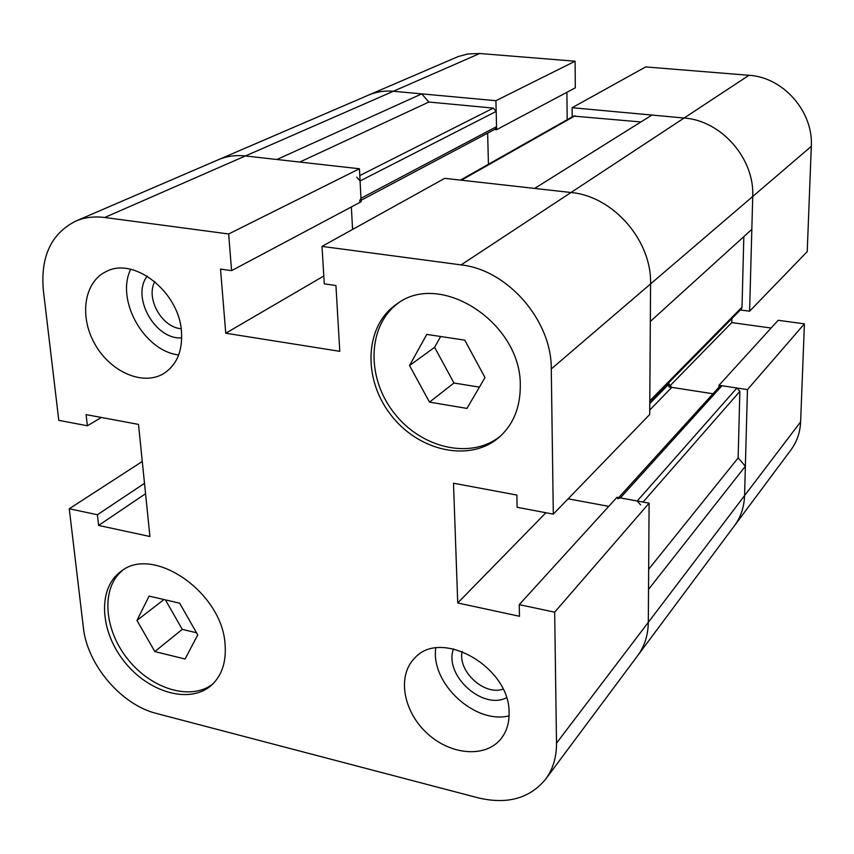 <?xml version="1.0" encoding="UTF-8"?>
<svg xmlns="http://www.w3.org/2000/svg" width="854" height="854" viewBox="0 0 854 854"><rect width="100%" height="100%" fill="white"/><g stroke="black" fill="none" stroke-linecap="round" stroke-linejoin="round"><path stroke-width="1.28" d="M545.621 779.2C529.672 798.479 507.233 804.692 478.272 797.871L156.463 713.464C121.3 704.86 87.172 664.7 83.361 627.573L69.27 508.76L97.399 514.748L98.605 525.434L149.92 536.515L138.508 424.406L86.115 414.617L87.375 425.772L58.787 420.339L43.34 290.189C40.426 256.638 51.197 233.622 75.664 221.133C84.514 217.364 94.196 216.147 104.7 217.492L228.669 233.975L231.583 270.654L220.513 269.085L225.755 333.22L339.775 351.325L335.942 285.524L324.274 283.859L322.001 246.39L461.107 264.889C507.692 269.832 551.78 320.581 551.278 368.928L553.307 514.151L517.129 507.287L516.862 495.053L453.495 483.225L457.733 602.956L519.499 616.289L519.243 604.632L554.673 612.179L556.509 743.161C556.594 757.199 552.965 769.219 545.621 779.2L637.671 655.648C644.567 646.264 648.111 635.162 648.303 622.342C648.111 635.162 644.567 646.264 637.671 655.648L734.461 525.733C740.792 517.118 744.165 507.084 744.56 495.63L800.625 421.844C800.134 432.455 796.899 441.806 790.943 449.909L734.461 525.733C740.792 517.118 744.165 507.084 744.56 495.63L747.453 389.616L719.004 385.271L718.961 387.193M712.994 393.758L668.895 386.926L668.938 382.539L668.928 384.076L671.799 387.374L712.994 393.758M740.322 309.949L749.598 311.208L752.726 196.484C754.669 158.566 721.32 120.51 684.107 118.023L572.116 107.711L572.191 116.881M488.445 164.267L487.634 133.16L488.445 164.267M494.562 129.477L496.622 129.68L495.918 100.697L393.374 91.261C384.62 90.503 376.4 91.752 368.725 95.029L218.357 159.73C226.694 156.175 235.715 154.916 245.408 155.962C235.715 154.916 226.694 156.175 218.357 159.73L75.664 221.133M479.724 53.503L467.832 53.951L458.182 56.567L368.725 95.029C376.4 91.752 384.62 90.503 393.374 91.261L479.724 53.503L575.084 61.221L575.308 87.823L496.622 129.68M567.184 119.709L566.907 92.296M749.598 311.208L807.222 251.631L811.3 146.354C813.467 111.628 783.246 77.212 748.99 75.291L645.667 66.932L572.116 107.711M771.13 328.021L731.782 322.598L731.878 318.542M800.625 421.844L804.415 323.858L778.175 320.293L719.004 385.271M495.918 100.697L575.084 61.221M669.675 386.125L731.782 322.598M747.453 389.616L804.415 323.858M519.243 604.632L616.994 497.295L649.104 503.166L648.303 622.342L744.56 495.63L745.371 466.231L738.144 457.925L739.863 391.378L736.927 388.015L721.982 385.73L719.58 386.51L618.68 497.604M556.509 743.161L648.303 622.342L648.528 589.377L745.371 466.231M104.7 217.492L245.408 155.962L276.888 159.495L421.759 93.876L393.374 91.261L245.408 155.962L359.438 168.761L361.157 201.736L231.583 270.654M299.775 162.068L428.857 102.042L421.759 93.876M361.082 200.284L495.203 129.135L496.548 126.648L496.174 111.415L493.281 108.095L428.857 102.042M359.566 201.085L360.975 198.288L360.078 180.963L356.748 177.12M352.574 229.438L351.357 206.956L352.574 229.438M640.906 121.951L573.578 116.101L460.466 180.098M322.001 246.39L444.742 178.337L571.006 192.513C613.129 196.142 651.922 240.614 650.577 283.923L752.726 196.484L751.83 229.374L650.332 321.456L650.577 283.923C651.922 240.614 613.129 196.142 571.006 192.513L534.625 188.424L651.933 115.055L684.107 118.023L748.99 75.291M811.3 146.354L752.726 196.484C754.669 158.566 721.32 120.51 684.107 118.023L461.107 264.889M649.787 402.02L741.272 308.999L742.019 307.162L743.834 236.622M640.585 504.895L637.212 500.999L620.346 497.914L617.677 498.715M608.753 506.347L568.134 498.821L608.753 506.347M648.656 569.276L738.144 457.925M154.82 651.57L136.96 620.42L149.087 596.092L179.65 603.17L197.744 634.938L185.051 659.01L154.82 651.57L182.254 629.366L165.441 599.882M163.968 599.54L136.96 620.42M196.505 632.761L182.254 629.366M399.149 302.487C367.658 324.381 365.768 376.465 393.523 412.236C420.755 448.403 471.493 460.263 500.903 435.7M426.786 334.405L464.768 340.148L484.997 377.575L466.957 408.415L429.487 402.127L409.546 365.533L426.786 334.405M122.528 570.408C100.857 587.872 103.74 629.302 127.694 659.074C151.318 689.114 191.008 701.209 212.849 683.937M509.08 712.994C510.233 666.825 440.152 627.455 414.265 658.594C397.067 676.144 403.291 711.35 426.84 733.052C450.111 755.075 485.318 758.299 500.871 738.934C506.497 731.899 509.24 723.253 509.08 712.994M435.764 648.037C430.523 683.232 474.867 724.523 509.069 715.855M453.517 648.848C443.642 674.681 482.019 710.314 506.465 697.771M462.174 651.41C457.552 671.212 484.079 695.807 503.07 689.167M225.104 644.898C222.766 592.719 152.93 544.478 120.809 571.582C97.484 588.257 99.726 631.053 124.406 661.701C148.713 692.647 189.887 704.411 211.333 685.356C221.73 675.856 226.321 662.373 225.104 644.898M181.475 331.619C179.255 291.951 133.897 256.232 106.045 271.636C83.98 282.055 79.091 316.61 94.901 344.13C110.347 371.842 142.671 386.104 163.413 373.742C176.65 365.288 182.671 351.25 181.475 331.619M130.715 269.298C115.397 300 144.241 351.143 178.689 354.944M147.219 276.141C130.918 296.797 155.3 340.159 181.731 337.842M154.82 281.606C145.458 298.206 161.886 327.477 181.144 328.715M551.278 368.928L650.577 283.923L649.702 414.489L553.307 514.151M520.278 385.923C521.698 323.581 441.315 270.675 397.612 303.458C364.754 324.755 362.203 378.034 390.545 414.51C418.311 451.424 470.373 462.964 499.558 436.928C513.414 424.278 520.321 407.283 520.278 385.923M649.104 503.166L554.673 612.179M545.909 512.742L457.733 602.956M323.794 276.013L225.755 333.22M359.438 168.761L228.669 233.975M101.38 417.467L87.375 425.772M145.564 493.708L98.605 525.434M144.507 483.343L97.399 514.748M142.287 461.459L69.27 508.76M479.404 387.129L453.965 383.008L434.601 347.311L409.546 365.533M434.601 347.311L440.653 336.497M453.965 383.008L429.487 402.127M359.79 175.582L493.281 108.095M360.078 180.963L496.174 111.415M360.975 198.288L496.548 126.648M461.384 180.205L575.105 115.781M649.798 400.804L742.019 307.162M643.062 502.067L739.863 391.378M637.212 500.999L736.927 388.015M620.346 497.914L721.982 385.73M649.734 410.059L671.799 387.374M649.777 403.59L668.928 384.076"/></g></svg>
